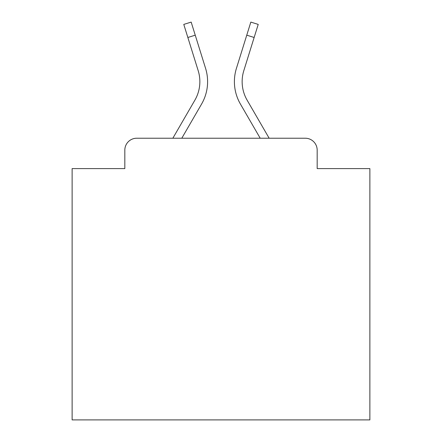 <?xml version="1.0" encoding="UTF-8"?>
<svg xmlns="http://www.w3.org/2000/svg" width="442" height="442" viewBox="0 0 442 442"><rect width="100%" height="100%" fill="white"/><g stroke="black" fill="none" stroke-linecap="round" stroke-linejoin="round"><path stroke-width="0.66" d="M124.826 150.136L124.826 168.595L124.826 150.136A11.912 11.912 0 0 1 136.738 138.224L172.85 138.224L194.889 100.152A36.924 36.924 0 0 0 198.187 70.676L183.778 24.404L191.171 22.1L205.58 68.372A44.664 44.664 0 0 1 201.591 104.03L181.795 138.224L260.205 138.224L240.409 104.03A44.664 44.664 0 0 1 236.42 68.372L250.829 22.1L258.222 24.404L254.144 37.482L246.758 35.178M317.174 168.595L317.174 150.136L317.174 168.595L369.877 168.595L369.877 419.9L72.123 419.9L72.123 168.595L124.826 168.595M317.174 150.136A11.912 11.912 0 0 0 305.262 138.224L136.738 138.224M247.111 100.152A36.924 36.924 0 0 1 243.813 70.676A36.924 36.924 0 0 0 247.111 100.152L269.15 138.224L305.262 138.224M195.242 35.178L205.58 68.372L195.242 35.178L205.58 68.372L195.242 35.178L205.58 68.372L195.242 35.178L205.58 68.372L195.242 35.178L205.58 68.372L195.242 35.178L205.58 68.372L195.242 35.178L205.58 68.372L195.242 35.178L205.58 68.372L195.242 35.178L205.58 68.372L195.242 35.178L205.58 68.372L195.242 35.178L205.58 68.372L195.242 35.178L205.58 68.372L195.242 35.178L205.58 68.372L195.242 35.178L205.58 68.372L195.242 35.178L205.58 68.372L195.242 35.178L205.58 68.372L195.242 35.178L205.58 68.372L195.242 35.178L205.58 68.372L195.242 35.178L187.856 37.482M194.889 100.152A36.924 36.924 0 0 0 198.187 70.676A36.924 36.924 0 0 1 194.889 100.152A36.924 36.924 0 0 0 198.187 70.676A36.924 36.924 0 0 1 194.889 100.152A36.924 36.924 0 0 0 198.187 70.676A36.924 36.924 0 0 1 194.889 100.152A36.924 36.924 0 0 0 198.187 70.676A36.924 36.924 0 0 1 194.889 100.152A36.924 36.924 0 0 0 198.187 70.676A36.924 36.924 0 0 1 194.889 100.152A36.924 36.924 0 0 0 198.187 70.676A36.924 36.924 0 0 1 194.889 100.152A36.924 36.924 0 0 0 198.187 70.676A36.924 36.924 0 0 1 194.889 100.152A36.924 36.924 0 0 0 198.187 70.676A36.924 36.924 0 0 1 194.889 100.152A36.924 36.924 0 0 0 198.187 70.676A36.924 36.924 0 0 1 194.889 100.152A36.924 36.924 0 0 0 198.187 70.676A36.924 36.924 0 0 1 194.889 100.152A36.924 36.924 0 0 0 198.187 70.676A36.924 36.924 0 0 1 194.889 100.152A36.924 36.924 0 0 0 198.187 70.676A36.924 36.924 0 0 1 194.889 100.152A36.924 36.924 0 0 0 198.187 70.676A36.924 36.924 0 0 1 194.889 100.152A36.924 36.924 0 0 0 198.187 70.676A36.924 36.924 0 0 1 194.889 100.152A36.924 36.924 0 0 0 198.187 70.676A36.924 36.924 0 0 1 194.889 100.152A36.924 36.924 0 0 0 198.187 70.676A36.924 36.924 0 0 1 194.889 100.152A36.924 36.924 0 0 0 198.187 70.676A36.924 36.924 0 0 1 194.889 100.152A36.924 36.924 0 0 0 198.187 70.676M243.813 70.676L254.144 37.482"/></g></svg>
